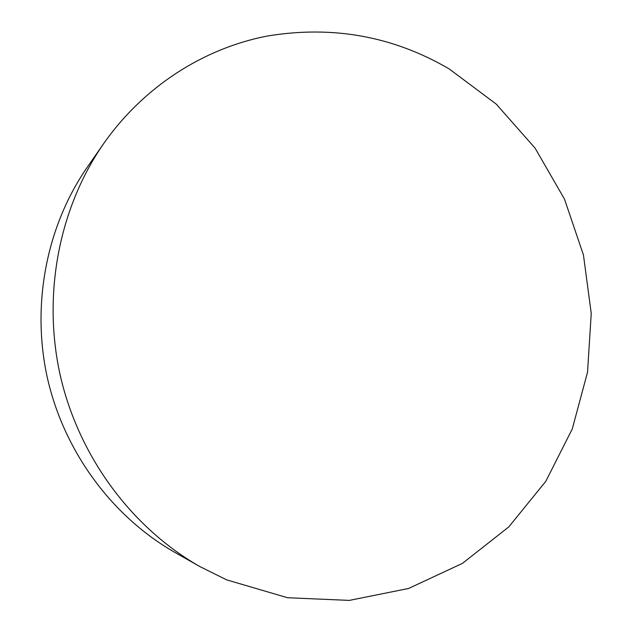 <?xml version="1.0" encoding="UTF-8"?>
<svg xmlns="http://www.w3.org/2000/svg" width="632" height="632" viewBox="0 0 632 632"><rect width="100%" height="100%" fill="white"/><g stroke="black" fill="none" stroke-linecap="round" stroke-linejoin="round"><path stroke-width="0.95" d="M226.627 579.852L287.544 597.73L349.275 600.4L408.517 588.495L462.45 563.373L508.776 526.922L545.787 481.331L572.276 428.946L587.539 372.185L591.244 313.417L583.447 254.988L564.51 199.167L535.099 148.165L496.215 104.083L449.202 68.943C393.001 36.095 332.156 25.162 266.649 36.15C203.488 48.569 143.685 86.466 103.537 143.788C59.053 207.999 42.068 294.891 60.403 376.056C79.087 457.141 132.072 528.068 199.996 566.635L226.627 579.852M103.537 143.788L87.232 167.275C46.468 226.145 30.968 305.209 47.621 378.971C64.606 452.654 112.859 517.181 175.119 552.542L199.996 566.635"/></g></svg>
